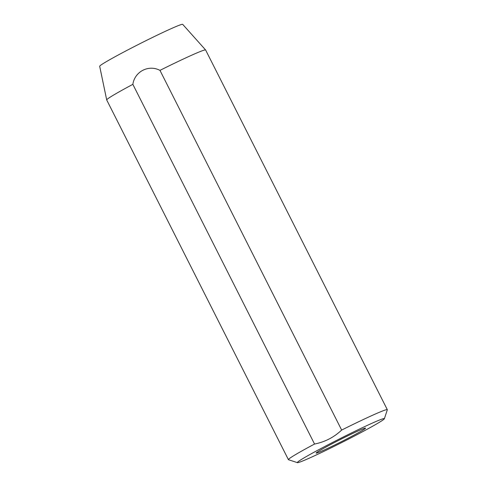 <?xml version="1.0" encoding="UTF-8"?>
<svg xmlns="http://www.w3.org/2000/svg" width="487" height="487" viewBox="0 0 487 487"><rect width="100%" height="100%" fill="white"/><g stroke="black" fill="none" stroke-linecap="round" stroke-linejoin="round"><path stroke-width="0.73" d="M383.458 418.643A48.761 2.125 153.2 0 0 334.94 441.228A48.761 2.125 153.2 0 0 297.423 462.65A48.761 2.125 153.2 0 0 298.257 462.565A48.761 2.125 153.2 0 0 344.887 440.948A48.761 2.125 153.2 0 0 384.377 418.723A48.761 2.125 153.2 0 0 383.458 418.643M297.423 462.65L288.505 459.728A55.408 2.417 -26.8 0 1 288.407 459.655A55.408 2.417 -26.8 0 1 314.547 444.041C324.926 441.983 333.96 437.326 341.655 430.064A55.408 2.417 -26.8 0 1 386.276 409.725A55.408 2.417 -26.8 0 1 387.317 409.695A55.408 2.417 -26.8 0 1 387.317 409.811L384.377 418.723M316.653 453.08A27.704 1.211 153.2 0 0 343.682 440.522A27.704 1.211 153.2 0 0 365.585 428.116A27.704 1.211 153.2 0 0 365.061 428.128A27.704 1.211 153.2 0 0 338.033 440.686A27.704 1.211 153.2 0 0 316.13 453.093A27.704 1.211 153.2 0 0 316.653 453.08M387.317 409.695L205.624 49.997A55.408 2.417 153.2 0 0 205.605 49.972L182.686 24.35A46.502 2.027 153.2 0 0 181.821 24.393A46.502 2.027 153.2 0 0 136.689 45.346A46.502 2.027 153.2 0 0 99.683 66.281L106.702 99.932A55.408 2.417 153.2 0 0 106.714 99.963L288.407 459.655M314.547 444.041L132.854 84.342A55.408 2.417 153.2 0 0 106.702 99.932M132.854 84.342C134.716 71.528 148.626 64.363 159.961 70.371L341.655 430.064M205.605 49.972A55.408 2.417 153.2 0 0 204.577 50.027A55.408 2.417 153.2 0 0 159.961 70.371"/></g></svg>

